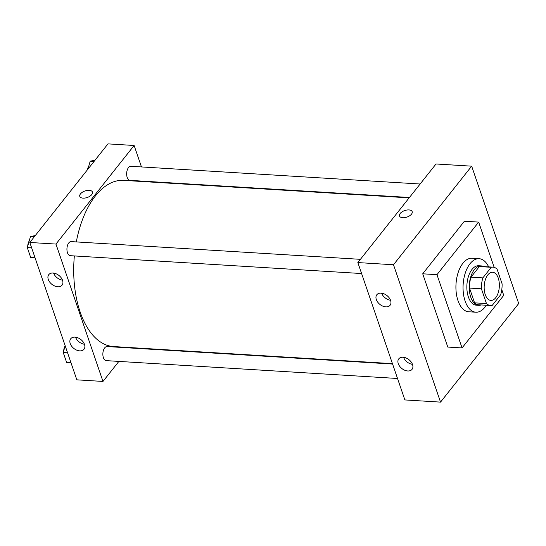 <?xml version="1.0" encoding="UTF-8"?>
<svg xmlns="http://www.w3.org/2000/svg" width="546" height="546" viewBox="0 0 546 546"><rect width="100%" height="100%" fill="white"/><g stroke="black" fill="none" stroke-linecap="round" stroke-linejoin="round"><path stroke-width="0.82" d="M495.672 297.775A14.107 7.569 -86.5 0 1 490.888 300.409A14.107 7.569 -86.5 0 1 484.2 285.865A14.107 7.569 -86.5 0 1 492.615 272.249A14.107 7.569 -86.5 0 1 499.18 282.234A14.107 7.569 -86.5 0 1 495.672 297.775M502.102 283.852L497.044 269.089A19.219 10.313 -86.5 0 0 492.929 267.144A19.219 10.313 -86.5 0 0 491.25 267.294L482.848 277.894A19.219 10.313 -86.5 0 0 481.408 288.807L486.466 303.569A19.219 10.313 -86.5 0 0 490.581 305.514A19.219 10.313 -86.5 0 0 492.253 305.364L500.662 294.765A19.219 10.313 -86.5 0 0 502.102 283.852M481.408 288.807L469.526 288.076L474.576 302.846L486.466 303.569M490.581 305.514L478.692 304.784A19.219 10.313 -86.5 0 1 474.576 302.846M469.526 288.076A19.219 10.313 -86.5 0 1 470.966 277.163L482.848 277.894M492.929 267.144L481.046 266.414A19.219 10.313 -86.5 0 0 479.368 266.564L470.966 277.163M483.476 266.564A19.752 10.592 93.5 0 0 481.074 265.888A19.752 10.592 93.5 0 0 470.918 276.31A19.752 10.592 93.5 0 0 470.748 297.106A19.752 10.592 93.5 0 0 478.658 305.316A19.752 10.592 93.5 0 0 481.128 304.934M478.658 305.316L476.283 305.173A19.752 10.592 -86.5 0 1 468.372 296.956A19.752 10.592 -86.5 0 1 468.536 276.16A19.752 10.592 -86.5 0 1 478.699 265.738L481.074 265.888M479.368 266.564L491.25 267.294M486.322 305.255A26.809 14.38 -86.5 0 1 484.937 307.207A26.809 14.38 -86.5 0 1 475.853 312.21A26.809 14.38 -86.5 0 1 463.138 284.575A26.809 14.38 -86.5 0 1 479.129 258.702A26.809 14.38 -86.5 0 1 488.67 266.885M475.853 312.21L468.721 311.773A26.809 14.38 -86.5 0 1 456.006 284.138A26.809 14.38 -86.5 0 1 471.997 258.265L479.129 258.702M501.781 289.619L503.746 295.359L462.053 347.939L436.971 274.679L478.665 222.099L494.164 267.363M462.053 347.939L447.795 347.065L422.713 273.805L464.4 221.226L478.665 222.099M393.495 264.755L471.669 166.168L518.7 303.535L440.526 402.122L393.495 264.755L357.842 262.571L404.873 399.931L440.526 402.122L393.495 264.755L471.669 166.168L436.015 163.984L357.842 262.571M422.713 273.805L436.971 274.679M381.101 293.134A8.463 5.665 38.4 0 1 389.196 297.843A8.463 5.665 38.4 0 1 390.09 305.262A8.463 5.665 38.4 0 1 382.821 306.149A8.463 5.665 38.4 0 1 376.324 299.563A8.463 5.665 38.4 0 1 376.822 294.744A8.463 5.665 38.4 0 1 381.101 293.134M407.753 370.973A8.463 5.665 38.4 0 1 398.273 363.67A8.463 5.665 38.4 0 1 398.771 358.845A8.463 5.665 38.4 0 1 408.92 359.664A8.463 5.665 38.4 0 1 412.032 369.362A8.463 5.665 38.4 0 1 407.753 370.973M381.599 293.182A8.463 5.665 -141.6 0 0 390.52 300.252M403.549 357.282A8.463 5.665 -141.6 0 0 412.469 364.353M440.526 402.122L518.7 303.535L471.669 166.168M412.182 211.657A6.702 3.447 -18.9 0 0 408.934 209.923A6.702 3.447 161.1 0 1 412.182 211.65A6.702 3.447 161.1 0 1 406.954 217.083A6.702 3.447 161.1 0 1 399.501 215.991A6.702 3.447 161.1 0 1 402.088 211.821A6.702 3.447 161.1 0 1 408.934 209.923A6.702 3.447 -18.9 0 0 402.088 211.828A6.702 3.447 -18.9 0 0 399.501 215.998M392.444 363.643L113.466 346.546A83.245 44.649 -86.5 0 1 74.358 255.938M76.31 241.919A83.245 44.649 -86.5 0 1 123.649 180.371L409.145 197.87M361.595 273.539L70.297 255.685A7.057 3.781 -86.5 0 1 66.953 248.416A7.057 3.781 -86.5 0 1 71.157 241.605L360.408 259.33M397.529 378.487L106.224 360.633A7.057 3.781 -86.5 0 1 103.399 357.698A7.057 3.781 -86.5 0 1 103.46 350.273A7.057 3.781 -86.5 0 1 107.091 346.553L392.581 364.046M409.445 197.488L130.023 180.364A7.057 3.781 -86.5 0 1 127.198 177.436A7.057 3.781 -86.5 0 1 127.252 170.004A7.057 3.781 -86.5 0 1 130.883 166.284L420.133 184.009M102.982 381.436L55.951 244.069L29.805 242.465L76.836 379.832L102.982 381.436L118.864 361.404M129.552 347.925L129.852 347.549M146.553 181.777L146.417 181.374M141.469 166.933L134.125 145.482L55.951 244.069M53.071 273.027A8.463 5.665 38.4 0 1 61.159 277.743A8.463 5.665 38.4 0 1 62.053 285.155A8.463 5.665 38.4 0 1 54.784 286.043A8.463 5.665 38.4 0 1 48.287 279.463A8.463 5.665 38.4 0 1 48.785 274.638A8.463 5.665 38.4 0 1 53.071 273.027M79.723 350.873A8.463 5.665 38.4 0 1 70.236 343.564A8.463 5.665 38.4 0 1 70.734 338.745A8.463 5.665 38.4 0 1 80.89 339.564A8.463 5.665 38.4 0 1 84.002 349.263A8.463 5.665 38.4 0 1 79.723 350.873M134.125 145.482L107.978 143.878L29.805 242.465M53.569 273.075A8.463 5.665 -141.6 0 0 62.483 280.146M75.519 337.182A8.463 5.665 -141.6 0 0 84.432 344.253M91.776 194.574A6.702 3.447 161.1 0 1 85.08 198.027A6.702 3.447 161.1 0 1 79.784 196.403A6.702 3.447 161.1 0 1 85.012 190.97A6.702 3.447 161.1 0 1 92.465 192.062A6.702 3.447 161.1 0 1 91.776 194.574M92.465 192.062A6.702 3.447 -18.9 0 0 85.012 190.97A6.702 3.447 -18.9 0 0 79.784 196.403M94.977 160.285L90.213 161.152L87.906 169.192M90.213 161.152L94.096 161.391M87.565 169.629A7.057 3.781 -86.5 0 1 88.902 165.718M65.172 345.768L63.234 352.539L66.626 362.448L70.98 362.721M63.234 352.539L67.581 352.805M63.657 351.064A7.057 3.781 -86.5 0 1 65.111 345.98M35.251 235.606L30.487 236.473L27.3 247.591L30.692 257.507L35.046 257.773M30.487 236.473L34.371 236.711M27.3 247.591L31.654 247.857M27.723 246.116A7.057 3.781 -86.5 0 1 29.184 241.032"/></g></svg>
